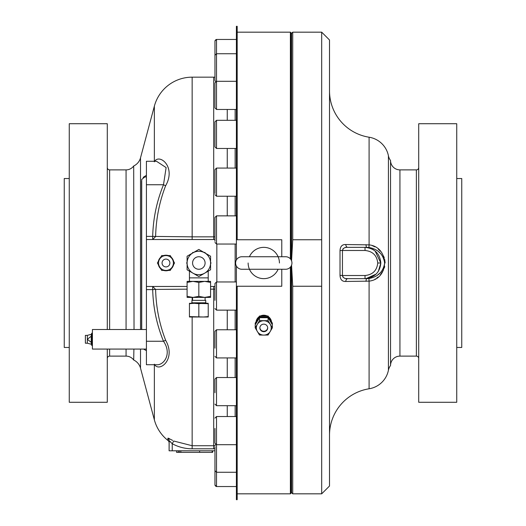 <?xml version="1.0" encoding="UTF-8"?>
<svg xmlns="http://www.w3.org/2000/svg" width="526" height="526" viewBox="0 0 526 526"><rect width="100%" height="100%" fill="white"/><g stroke="black" fill="none" stroke-linecap="round" stroke-linejoin="round"><path stroke-width="0.79" d="M329.513 122.913L329.513 90.853A46.946 46.946 0 0 0 369.094 137.22L369.094 244.866L345.76 244.537C342.17 244.366 340.256 246.405 340.02 250.652L340.02 275.348C340.25 279.589 342.163 281.627 345.76 281.463L369.094 281.134L369.094 388.78A46.946 46.946 0 0 0 329.513 435.147L329.513 403.087M369.094 137.22A23.473 23.473 0 0 1 388.425 155.768A11.736 11.736 0 0 0 390.542 160.496L390.542 365.504A11.736 11.736 0 0 0 388.425 370.232L388.425 155.768M369.094 388.78A23.473 23.473 0 0 0 388.425 370.232M375.012 279.102L375.413 278.872M376.813 277.978L377.326 277.603M377.484 277.485L378.069 277.018M380.357 274.802L383.454 270.108M384.296 268.01L384.716 266.485M385.117 262.974L384.73 259.561M384.289 257.97L383.756 256.563M383.73 256.491L383.559 256.109M380.324 251.165L378.214 249.1M374.933 246.858L372.408 245.714M418.716 358.462A2.347 2.347 0 0 0 416.368 356.115L399.931 356.115A9.389 9.389 0 0 0 390.542 365.504M418.716 167.538A2.347 2.347 0 0 1 416.368 169.885L399.931 169.885A9.389 9.389 0 0 1 390.542 160.496M241.875 256.741L241.875 256.741A6.259 6.259 0 0 0 235.615 263A6.259 6.259 0 0 0 241.875 269.259L285.69 269.259A6.259 6.259 0 0 0 291.95 263A6.259 6.259 0 0 0 285.69 256.741L241.875 256.741M214.956 445.778L213.701 445.726L213.701 289.162L214.956 289.162M227.258 310.136L227.258 329.763M227.258 357.936L227.258 377.53M227.258 405.697L227.258 416.526M214.956 236.838L213.701 236.838L213.701 77.164A15.649 15.649 0 0 0 214.956 77.112L214.956 73.081M236.398 81.306L216.521 81.306L214.956 82.871L214.956 107.909L216.521 109.474L236.398 109.474M236.398 120.303L216.521 120.303L214.956 121.868L214.956 146.721M214.956 428.46L214.956 443.129L216.521 444.694L216.521 486.543L214.956 484.979L214.956 463.459L214.963 485.097M236.398 377.53L216.521 377.53L214.956 379.095L214.956 392.725M236.398 215.864L216.521 215.864L214.956 217.429L214.956 241.309M214.956 63.777L214.956 43.296M214.956 462.222L214.956 482.704M214.956 193.509L214.956 170.792L214.956 193.509M236.398 168.064L216.521 168.064L214.956 169.628L214.956 170.792M154.361 364.722L154.361 419.84A39.121 39.121 0 0 0 167.912 440.426A3.13 3.13 0 0 1 169.102 442.879L169.102 450.795L214.956 450.795L214.956 452.919L214.956 446.83L214.956 463.459M236.398 329.763L216.521 329.763L214.956 331.327L214.956 348.153M236.398 281.962L216.521 281.962L214.956 283.527L214.956 300.353M214.956 79.571L214.956 56.058L214.956 80.333L215.601 81.602M214.956 464.432L214.956 480.494M134.031 329.513L133.689 165.979A12.519 12.519 0 0 0 140.508 157.866L154.361 106.16A39.121 39.121 0 0 1 192.154 77.164L192.154 236.838L213.701 236.838L213.701 239.527M168.031 438.132L172.62 440.42M172.554 440.387L171.463 439.789M169.661 438.809L169.28 438.605M168.885 438.414L168.504 438.25M173.705 441.018L192.154 445.726L213.701 445.726L213.701 448.803L192.154 448.803C185.126 448.783 178.485 447.093 172.232 443.727L173.705 441.018M187.098 289.168L155.617 289.418C156.025 307.085 159.358 324.023 165.624 340.237C176.578 359.363 158.97 373.112 154.361 364.176M140.508 349.073L140.508 368.134A12.519 12.519 0 0 0 133.689 360.021L133.913 349.073M109.632 349.073L109.632 356.115L126.069 356.115A9.389 9.389 0 0 1 133.683 360.014L133.689 360.021M133.689 165.979L133.683 165.986A9.389 9.389 0 0 1 126.069 169.885L109.632 169.885A2.347 2.347 0 0 1 107.284 167.538M109.632 356.115A2.347 2.347 0 0 0 107.284 358.462M321.688 493.829L321.688 32.171L329.513 39.996L329.513 486.004L321.688 493.829L292.732 493.829L291.562 492.658L291.562 265.176M321.688 32.171L292.732 32.171L292.732 239.751L291.568 260.85M321.688 239.751L292.732 239.751M291.568 265.15L292.732 286.249L292.732 493.829M291.562 260.824L291.562 33.342L292.732 32.171M366.043 281.338A3.13 0.704 90 0 1 366.74 278.649L369.14 278.484C378.161 276.768 383.329 271.607 384.664 263C383.316 254.387 378.148 249.225 369.14 247.516L365.031 247.351C374.657 248.397 379.923 253.611 380.831 263L375.077 250.922M291.562 38.036L291.167 38.036M291.562 487.964L291.167 487.964M290.385 267.142L290.385 493.829L291.167 493.046L291.167 266.031M456.739 402.278L456.739 123.722L418.716 123.722L418.716 402.278L456.739 402.278M259.009 316.803A7.785 7.522 0 0 0 256.07 321.702L259.035 316.764M260.285 316.001L267.28 316.001M268.536 316.764L271.495 321.702A7.785 7.522 0 0 0 268.556 316.803M291.167 259.969L291.167 32.954L290.385 32.171L290.385 258.858M290.385 32.171L237.18 32.171M236.398 259.969L236.398 26.3L237.18 26.3L237.18 239.751L281.778 239.751L281.778 256.741M281.778 269.259L281.778 286.249L237.18 286.249L237.18 499.7L236.398 499.7L236.398 266.031M290.385 493.829L237.18 493.829M456.739 347.469L461.749 347.469L461.749 178.531L456.739 178.531M249.442 256.741A15.649 15.649 0 0 1 279.431 263M278.123 269.259A15.649 15.649 0 0 1 248.134 263M236.398 148.47L216.521 148.47L214.956 146.905M236.398 416.526L216.521 416.526L216.521 444.694L236.398 444.694M236.398 405.697L216.521 405.697L214.956 404.132M236.398 244.038L216.521 244.038L214.956 242.473M214.963 40.903L216.521 39.457L236.398 39.457L216.521 39.457L216.521 109.474M236.398 486.543L216.521 486.543L236.398 486.543M236.398 196.237L216.521 196.237L214.956 194.673M236.398 472.269L216.521 472.269L214.956 470.704M236.398 357.936L216.521 357.936L214.956 356.372M236.398 310.136L216.521 310.136L214.956 308.571M236.398 53.731L216.521 53.731L214.956 55.296L214.956 56.058L214.956 41.021M261.363 315.981A7.436 7.18 0 0 1 266.202 315.981M269.187 317.842A7.436 7.18 0 0 1 270.897 320.696M227.258 109.474L227.258 120.303M227.258 148.47L227.258 168.064M227.258 196.237L227.258 215.864M216.837 244.038L216.837 281.962M163.658 255.564A7.785 7.785 0 0 1 168.287 255.564M171.252 257.28A7.785 7.785 0 0 1 173.567 261.29M173.567 264.709A7.785 7.785 0 0 1 171.252 268.72M168.287 270.436A7.785 7.785 0 0 1 163.658 270.436M146.412 289.602L152.691 289.602L152.691 286.473L155.617 289.418L152.691 289.602C153.158 307.572 156.761 324.785 163.501 341.249C172.423 354.189 163.448 365.675 156.492 364.722L146.412 364.722L146.412 286.473L187.098 286.473M146.412 329.513L92.418 329.513L92.418 349.073L146.412 349.073M146.412 350.671L143.545 349.073M92.418 333.214L91.636 333.214L91.636 345.372L92.418 345.372M91.248 344.26L87.336 343.202L85.376 343.202L85.376 335.378L87.336 335.378L91.248 334.326L91.248 344.26L91.636 344.26M91.248 334.326L91.636 334.326M107.284 349.073L107.284 402.278L69.261 402.278L69.261 123.722L107.284 123.722L107.284 329.513M259.877 327.691A3.912 3.781 180 0 0 267.688 327.691M263.782 331.702A3.912 3.781 0 0 1 259.87 327.922A3.912 3.781 0 0 1 263.782 324.141A3.912 3.781 0 0 1 267.695 327.922A3.912 3.781 0 0 1 263.782 331.702M69.261 178.531L64.251 178.531L64.251 347.469L69.261 347.469M198.835 256.741A6.259 6.259 0 0 1 205.094 263A6.259 6.259 0 0 1 198.835 269.259A6.259 6.259 0 0 1 192.575 263A6.259 6.259 0 0 1 198.835 256.741M189.445 281.371L189.445 277.866L208.224 277.866L208.224 271.133M189.445 277.866L189.445 271.133M165.973 266.912A3.912 3.912 0 0 1 162.061 263A3.912 3.912 0 0 1 165.973 259.088A3.912 3.912 0 0 1 169.885 263A3.912 3.912 0 0 1 165.973 266.912M204.706 297.407L210.571 297.407L210.571 296.362L204.706 297.407L198.835 296.362L192.97 297.407L205.094 297.407L205.094 300.366M205.094 263A6.259 6.259 0 0 0 198.835 256.741A6.259 6.259 0 0 0 192.575 263A6.259 6.259 0 0 0 198.835 269.259A6.259 6.259 0 0 0 205.094 263M191.951 302.792L191.951 300.366L205.725 300.366L205.725 302.792M191.247 303.298L191.753 302.792L205.916 302.792L206.429 303.298M203.529 303.298L208.224 303.298L208.224 303.686L194.14 303.298L198.835 303.686L203.529 303.298M189.445 316.599L189.445 316.994L203.529 316.994L189.445 316.599L189.445 303.686L194.14 303.298L189.445 303.298L189.445 303.686M329.513 136.05L329.513 162.015M329.513 235.411L329.513 241.618M329.513 266.038L329.513 272.1M329.513 315.718L329.513 321.978M329.513 358.285L329.513 369.528M329.513 380.12L329.513 385.137M321.688 286.249L292.732 286.249M366.043 244.662A3.13 0.704 -90 0 0 366.74 247.351L369.14 247.516A3.13 0.427 -82 0 1 369.094 244.866C389.687 247.167 389.694 278.846 369.094 281.134A3.13 0.427 -98 0 1 369.14 278.484M340.02 250.652L342.433 250.33M342.886 248.916L344.418 247.858M345.102 247.647L346.069 247.457M347.765 278.649L346.055 278.537M345.102 278.353L344.484 278.162M342.886 277.084L342.446 275.519C343.09 277.853 344.878 278.898 347.811 278.649L366.74 278.649L347.811 278.649A3.13 2.058 90 0 0 345.76 281.463M340.02 275.348L342.446 275.519L342.446 250.481C343.09 248.147 344.878 247.102 347.811 247.351A3.13 2.058 -90 0 1 345.76 244.537M366.74 247.351L347.811 247.351M369.14 247.516L372.204 248.219M376.438 250.172L377.497 250.876M378.536 251.665L380.048 253.032M383.112 257.155L383.382 257.687M383.724 258.444L384.21 259.844M384.394 265.413L384.217 266.136M383.941 266.991L383.566 267.925M383.415 268.247L383.125 268.819M380.055 272.961L377.576 275.065M376.064 276.051L375.018 276.623M366.103 278.616L376.202 274.066M378.286 271.515L380.831 263C379.923 272.389 374.657 277.603 365.031 278.649L347.811 278.649M373.861 250.021L370.837 248.443M369.449 247.976L367.937 247.614M342.446 275.519L365.031 275.519L365.031 278.649L366.74 278.649M365.031 275.519C372.704 274.73 376.938 270.555 377.747 263C376.938 255.445 372.704 251.277 365.031 250.481L365.031 247.351M236.398 205.692L237.18 205.692M237.18 320.308L236.398 320.308M260.344 315.995A7.785 7.522 0 0 1 267.221 315.995M256.668 320.696A7.436 7.18 0 0 1 258.378 317.842M210.571 286.473L214.956 286.473M214.956 239.527L146.412 239.527L146.412 161.278L156.492 161.278L166.117 167.584L163.501 184.751C156.741 201.307 153.138 218.52 152.691 236.398L192.154 236.838L192.154 239.527M270.219 319.552L272.363 323.194L272.363 324.082L268.076 316.902L268.076 316.014L270.219 319.552M268.076 316.902L259.489 316.902L255.202 324.082L255.202 323.194L259.489 316.014L268.076 316.014M214.956 448.869L213.701 448.803M146.412 286.473L146.412 239.527M146.412 236.398L152.691 236.398L152.691 239.527L155.617 236.582C156.025 218.915 159.358 201.977 165.624 185.763L163.501 184.751L146.412 184.751M259.489 316.902L259.489 316.014M154.361 161.824C158.957 152.902 176.578 166.604 165.624 185.763M160.693 268.72A7.785 7.785 0 0 1 158.379 264.709M158.379 261.29A7.785 7.785 0 0 1 160.693 257.28M146.412 176.94L144.847 176.94L141.718 179.438L141.718 329.513M268.779 318.822A7.436 7.18 0 0 1 271.041 322.576M260.594 317.651A7.436 7.18 0 0 1 266.971 317.651M256.524 322.576A7.436 7.18 0 0 1 258.785 318.822M141.718 180.859A3.13 2.334 0 0 1 141.606 181.463L141.718 180.319M143.171 177.328L146.412 175.329M146.412 341.249L163.501 341.249L165.624 340.237M172.232 450.795L172.232 443.727L169.102 440.663A3.13 3.09 0 0 0 167.912 438.237L167.912 440.426M212.629 450.795L212.629 452.36L212.136 452.36L212.136 450.795M180.839 450.795L180.839 452.36L179.419 452.36L179.419 450.795M199.617 450.795L199.617 452.36L180.839 452.36M212.136 452.36L199.617 452.36M169.162 440.558L169.102 450.795M170.246 441.538L170.575 441.906M187.098 263.796L186.638 263L187.098 262.204M210.571 262.204L211.031 263L210.571 263.796M204.016 252.434L204.936 252.434L205.396 253.236M192.279 253.236L192.74 252.434L193.66 252.434M270.219 321.195L272.363 324.864L272.363 327.843L268.076 320.663L268.076 317.684L270.219 321.195M268.076 320.663L259.489 320.663L255.202 327.843L255.202 324.864L259.489 317.684L268.076 317.684M170.266 255.564L161.679 255.564L157.386 263L161.679 270.436L170.266 270.436L174.553 263L170.266 255.564L165.973 255.564A7.436 7.436 0 0 1 172.41 266.715A7.436 7.436 0 0 1 159.536 266.715A7.436 7.436 0 0 1 165.973 255.564M255.202 327.843L259.489 335.023L263.782 335.101L268.076 335.023L272.363 327.843M259.489 320.663L259.489 317.684M91.248 336.226L87.336 339.29L91.248 342.354M270.219 324.332A7.436 7.18 0 0 1 263.782 335.101A7.436 7.18 0 0 1 257.345 324.332A7.436 7.18 0 0 1 270.219 324.332M187.098 281.371L210.571 281.371L210.571 282.416L204.706 281.371L198.835 282.416L192.97 281.371L187.098 282.416L187.098 281.371M192.97 273.165L198.835 276.551L210.571 269.779L210.571 256.221L198.835 249.449L187.098 256.221L187.098 269.779L192.97 273.165A11.736 11.736 0 0 1 192.97 252.835A11.736 11.736 0 0 1 210.571 263A11.736 11.736 0 0 1 192.97 273.165M210.571 296.362L210.571 282.416M198.835 296.362L198.835 282.416M187.098 296.362L187.098 297.407L192.97 297.407L187.098 296.362L187.098 282.416M192.575 300.366L192.575 297.407L192.97 297.407M208.224 316.599L203.529 316.994L208.224 316.994L208.224 303.686M198.835 316.599L198.835 303.686M179.419 452.36L178.242 452.36L178.242 450.795M178.242 452.36L176.578 452.36L176.578 450.795M399.931 169.885L399.931 356.115M416.368 356.115L416.368 169.885M235.142 416.526L235.142 405.697M235.142 377.53L235.142 357.936M235.142 329.763L235.142 310.136M235.142 281.962L235.142 244.038M235.142 215.864L235.142 196.237M235.142 168.064L235.142 148.47M235.142 120.303L235.142 109.474M216.521 120.303L216.521 148.47M216.521 377.53L216.521 405.697M216.521 215.864L216.521 244.038M216.521 168.064L216.521 196.237M216.521 329.763L216.521 357.936M216.521 281.962L216.521 310.136M192.154 297.407L192.154 300.366M192.154 316.994L192.154 448.803M140.508 157.866L140.508 329.513M126.069 356.115L126.069 349.073M126.069 329.513L126.069 169.885M109.632 169.885L109.632 329.513M141.606 329.513L141.606 181.463M87.336 343.202L87.336 335.378M365.031 250.481L342.446 250.481M380.831 263L377.747 263M210.571 289.162L213.701 289.162L213.701 286.473M154.361 106.16L154.361 161.278M216.521 416.526L214.956 418.091M215.601 444.398L214.956 445.667M140.508 368.134L154.361 419.84M208.224 281.371L208.224 277.866M216.074 486.484L214.989 485.294M216.074 39.516L214.989 40.706M213.701 77.164L192.154 77.164"/></g></svg>
